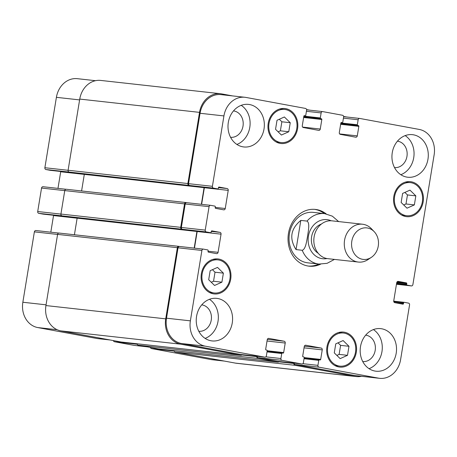 <?xml version="1.0" encoding="UTF-8"?>
<svg xmlns="http://www.w3.org/2000/svg" width="457" height="457" viewBox="0 0 457 457"><rect width="100%" height="100%" fill="white"/><g stroke="black" fill="none" stroke-linecap="round" stroke-linejoin="round"><path stroke-width="0.69" d="M300.815 220.405L307.013 221.091C310.075 222.919 308.286 231.019 307.595 236.012C306.653 240.982 305.773 249.185 302.237 250.276L296.039 249.585L300.815 220.405C290.663 228.797 289.07 238.525 296.039 249.585M314.57 209.352A28.545 24.181 -83.7 0 1 324.396 213.613M318.797 264.055A28.545 24.181 -83.7 0 1 308.275 266.06M320.58 264.192A28.545 24.181 -83.7 0 1 309.115 266.168A28.545 24.181 -83.7 0 1 307.652 265.957A28.545 24.181 -83.7 0 1 288.333 234.264A28.545 24.181 -83.7 0 1 315.41 209.426A28.545 24.181 -83.7 0 1 326.167 213.876M302.237 250.276A25.375 21.496 96.3 0 0 317.712 263.889A25.375 21.496 96.3 0 0 319.015 264.077L307.789 262.832A25.375 21.496 -83.7 0 1 306.487 262.638A25.375 21.496 -83.7 0 1 289.321 234.47A25.375 21.496 -83.7 0 1 313.388 212.391L324.613 213.636A25.375 21.496 96.3 0 0 307.013 221.091M321.42 224.033A15.858 13.436 96.3 0 0 311.474 237.709A15.858 13.436 96.3 0 0 318.175 253.235M374.209 231.676L371.438 228.768A19.034 16.121 96.3 0 0 362.532 224.227L332.085 220.851A19.034 16.121 96.3 0 0 314.033 237.412A19.034 16.121 96.3 0 0 326.909 258.536A19.034 16.121 96.3 0 0 327.88 258.679L358.334 262.061A19.034 16.121 96.3 0 0 368.016 259.582L371.358 257.354A15.858 13.436 96.3 0 0 374.209 231.676A15.858 13.436 96.3 0 0 353.027 237A15.858 13.436 96.3 0 0 362.47 259.296A15.858 13.436 96.3 0 0 371.358 257.354M362.532 224.227A19.034 16.121 96.3 0 0 344.481 240.788A19.034 16.121 96.3 0 0 357.357 261.918A19.034 16.121 96.3 0 0 358.334 262.061M150.422 347.423A1.588 1.342 96.3 0 0 151.478 348.565L210.974 359.556A22.204 18.811 96.3 0 0 212.111 359.722L224.473 361.099M113.399 340.585A1.588 1.342 96.3 0 0 114.456 341.733L134.289 345.395A1.588 1.342 96.3 0 0 134.449 345.412M35.874 230.528L58.753 233.064L35.954 230.539A1.588 1.342 96.3 0 0 34.378 231.859L22.85 302.248A22.204 18.811 96.3 0 0 37.771 327.572L97.267 338.557A1.588 1.342 96.3 0 0 97.432 338.574M53.549 215.281A1.588 1.342 -83.7 0 1 53.526 215.573L50.807 232.185M43.049 186.724L65.928 189.267L43.129 186.736A1.588 1.342 96.3 0 0 41.547 188.055L37.708 211.522A1.588 1.342 96.3 0 0 38.771 213.333L43.004 214.11A0.634 0.537 96.3 0 0 43.067 214.122M60.724 171.484A1.588 1.342 -83.7 0 1 60.701 171.775L57.976 188.381M95.519 80.695L77.364 78.678A22.204 18.811 96.3 0 0 56.405 97.33L44.877 167.725A1.588 1.342 96.3 0 0 45.946 169.53L50.179 170.312A0.634 0.537 96.3 0 0 50.241 170.318M336.866 355.409L339.123 354.392L340.602 345.361L338.02 342.836M347.503 355.323L340.151 358.619L334.278 352.884L335.758 343.853L343.11 340.556L348.982 346.292L347.503 355.323L339.123 354.392M348.982 346.292L340.602 345.361M211.271 282.255L213.533 281.238L215.013 272.206L212.425 269.681M221.908 282.169L214.556 285.465L208.689 279.73L210.169 270.698L217.515 267.402L223.387 273.137L221.908 282.169L213.533 281.238M223.387 273.137L215.013 272.206M278.13 131.827L280.392 130.816L281.866 121.785L279.284 119.26M288.767 131.747L281.415 135.038L275.542 129.302L277.022 120.271L284.374 116.981L290.246 122.716L288.767 131.747L280.392 130.816M290.246 122.716L281.866 121.785M403.725 204.982L405.982 203.971L407.461 194.939L404.879 192.414M414.362 204.902L407.01 208.192L401.137 202.457L402.617 193.425L409.969 190.135L415.836 195.87L414.362 204.902L405.982 203.971M415.836 195.87L407.461 194.939M296.776 128.571A16.652 14.104 96.3 0 0 284.734 109.457A16.652 14.104 96.3 0 0 268.876 124.453A16.652 14.104 96.3 0 0 281.061 142.561A16.652 14.104 96.3 0 0 296.776 128.571M281.164 109.063A17.606 14.915 96.3 0 0 280.569 108.76M276.845 142.327A17.606 14.915 96.3 0 0 277.49 142.161M297.57 128.72A17.606 14.915 -83.7 0 1 280.952 143.504A17.606 14.915 -83.7 0 1 268.076 124.361A17.606 14.915 -83.7 0 1 284.837 108.515A17.606 14.915 -83.7 0 1 297.57 128.72M229.917 278.998A16.652 14.104 96.3 0 0 217.875 259.879A16.652 14.104 96.3 0 0 202.017 274.874A16.652 14.104 96.3 0 0 214.202 292.983A16.652 14.104 96.3 0 0 229.917 278.998M214.304 259.485A17.606 14.915 96.3 0 0 213.71 259.182M209.986 292.748A17.606 14.915 96.3 0 0 210.631 292.589M230.711 279.141A17.606 14.915 -83.7 0 1 214.093 293.931A17.606 14.915 -83.7 0 1 201.217 274.788A17.606 14.915 -83.7 0 1 217.978 258.936A17.606 14.915 -83.7 0 1 230.711 279.141M355.512 352.153A16.652 14.104 96.3 0 0 343.47 333.033A16.652 14.104 96.3 0 0 327.612 348.028A16.652 14.104 96.3 0 0 339.791 366.137A16.652 14.104 96.3 0 0 355.512 352.153M339.899 332.639A17.606 14.915 96.3 0 0 339.305 332.336M335.581 365.903A17.606 14.915 96.3 0 0 336.226 365.743M356.306 352.296A17.606 14.915 -83.7 0 1 339.688 367.085A17.606 14.915 -83.7 0 1 326.806 347.943A17.606 14.915 -83.7 0 1 343.573 332.09A17.606 14.915 -83.7 0 1 356.306 352.296M422.371 201.726A16.652 14.104 96.3 0 0 410.323 182.611A16.652 14.104 96.3 0 0 394.465 197.607A16.652 14.104 96.3 0 0 406.65 215.715A16.652 14.104 96.3 0 0 422.371 201.726M406.759 182.217A17.606 14.915 96.3 0 0 406.164 181.915M402.44 215.481A17.606 14.915 96.3 0 0 403.08 215.316M423.165 201.874A17.606 14.915 -83.7 0 1 406.547 216.658A17.606 14.915 -83.7 0 1 393.666 197.515A17.606 14.915 -83.7 0 1 410.432 181.669A17.606 14.915 -83.7 0 1 423.165 201.874M409.558 304.922A1.588 1.342 96.3 0 0 408.495 303.111L404.262 302.328A0.634 0.537 96.3 0 0 403.628 302.86L403.502 303.642A0.634 0.537 -83.7 0 1 402.868 304.168L394.808 302.677A1.588 1.342 -83.7 0 1 393.74 300.872L396.71 282.723A1.588 1.342 -83.7 0 1 398.293 281.403L406.353 282.894A0.634 0.537 -83.7 0 1 406.781 283.62L406.656 284.403A0.634 0.537 96.3 0 0 407.078 285.122L411.311 285.905A1.588 1.342 96.3 0 0 412.888 284.585L434.15 154.752A22.204 18.811 96.3 0 0 419.229 129.428L359.733 118.443A1.588 1.342 96.3 0 0 358.151 119.763L357.334 124.767A0.634 0.537 96.3 0 0 357.757 125.492L358.419 125.612A0.634 0.537 -83.7 0 1 358.848 126.338L357.283 135.878A1.588 1.342 -83.7 0 1 355.706 137.197L340.368 134.369A1.588 1.342 -83.7 0 1 339.305 132.559L340.865 123.019A0.634 0.537 -83.7 0 1 341.499 122.487L342.156 122.613A0.634 0.537 96.3 0 0 342.79 122.082L343.607 117.078A1.588 1.342 96.3 0 0 342.544 115.267L322.711 111.605A1.588 1.342 96.3 0 0 321.134 112.925L320.311 117.935A0.634 0.537 96.3 0 0 320.74 118.654L321.402 118.78A0.634 0.537 -83.7 0 1 321.825 119.5L320.266 129.045A1.588 1.342 -83.7 0 1 318.689 130.365L303.351 127.532A1.588 1.342 -83.7 0 1 302.283 125.721L303.848 116.181A0.634 0.537 -83.7 0 1 304.476 115.65L305.139 115.775A0.634 0.537 96.3 0 0 305.773 115.244L306.59 110.24A1.588 1.342 96.3 0 0 305.522 108.435L246.026 97.444A22.204 18.811 96.3 0 0 244.889 97.278A22.204 18.811 96.3 0 0 223.93 115.924L212.408 186.319A1.588 1.342 96.3 0 0 213.47 188.124L217.703 188.907A0.634 0.537 96.3 0 0 218.332 188.381L218.463 187.599A0.634 0.537 -83.7 0 1 219.092 187.067L227.158 188.558A1.588 1.342 -83.7 0 1 228.226 190.369L225.25 208.512A1.588 1.342 -83.7 0 1 223.673 209.832L215.607 208.346A0.634 0.537 -83.7 0 1 215.184 207.621L215.31 206.838A0.634 0.537 96.3 0 0 214.887 206.113L210.654 205.336A1.588 1.342 96.3 0 0 209.078 206.655L205.233 230.117A1.588 1.342 96.3 0 0 206.301 231.928L210.528 232.71A0.634 0.537 96.3 0 0 211.163 232.179L211.288 231.396A0.634 0.537 -83.7 0 1 211.922 230.871L219.983 232.362A1.588 1.342 -83.7 0 1 221.051 234.167L218.08 252.315A1.588 1.342 -83.7 0 1 216.504 253.635L208.438 252.144A0.634 0.537 -83.7 0 1 208.009 251.419L208.141 250.636A0.634 0.537 96.3 0 0 207.712 249.916L203.479 249.134A1.588 1.342 96.3 0 0 201.903 250.453L190.375 320.848A22.204 18.811 96.3 0 0 205.302 346.166L264.797 357.151A1.588 1.342 96.3 0 0 266.374 355.832L267.191 350.827A0.634 0.537 96.3 0 0 266.768 350.102L266.105 349.982A0.634 0.537 -83.7 0 1 265.677 349.257L267.242 339.717A1.588 1.342 -83.7 0 1 268.819 338.397L284.157 341.23A1.588 1.342 -83.7 0 1 285.219 343.036L283.66 352.581A0.634 0.537 -83.7 0 1 283.026 353.107L282.369 352.987A0.634 0.537 96.3 0 0 281.735 353.512L280.918 358.517A1.588 1.342 96.3 0 0 281.98 360.327L301.814 363.989A1.588 1.342 96.3 0 0 303.391 362.669L304.213 357.665A0.634 0.537 96.3 0 0 303.785 356.94L303.122 356.82A0.634 0.537 -83.7 0 1 302.7 356.094L304.259 346.555A1.588 1.342 -83.7 0 1 305.842 345.235L321.174 348.063A1.588 1.342 -83.7 0 1 322.242 349.873L320.677 359.413A0.634 0.537 -83.7 0 1 320.049 359.945L319.386 359.819A0.634 0.537 96.3 0 0 318.757 360.35L317.935 365.354A1.588 1.342 96.3 0 0 319.003 367.165L378.499 378.15A22.204 18.811 96.3 0 0 379.636 378.322A22.204 18.811 96.3 0 0 400.595 359.67L409.558 304.922M264.02 128.971A21.41 18.137 -83.7 0 1 243.81 146.954A21.41 18.137 -83.7 0 1 228.146 123.67A21.41 18.137 -83.7 0 1 248.534 104.396A21.41 18.137 -83.7 0 1 264.02 128.971M232.259 322.939A21.41 18.137 -83.7 0 1 212.048 340.922A21.41 18.137 -83.7 0 1 196.384 317.644A21.41 18.137 -83.7 0 1 216.772 298.364A21.41 18.137 -83.7 0 1 232.259 322.939M396.202 353.221A21.41 18.137 -83.7 0 1 375.991 371.204A21.41 18.137 -83.7 0 1 360.327 347.92A21.41 18.137 -83.7 0 1 380.715 328.64A21.41 18.137 -83.7 0 1 396.202 353.221M427.963 159.247A21.41 18.137 -83.7 0 1 407.753 177.23A21.41 18.137 -83.7 0 1 392.089 153.952A21.41 18.137 -83.7 0 1 412.477 134.672A21.41 18.137 -83.7 0 1 427.963 159.247M236.886 144.435A21.41 18.137 96.3 0 0 249.785 127.389A21.41 18.137 96.3 0 0 241.222 105.333M230.568 137.306A13.282 11.254 96.3 0 0 243.118 125.332A13.282 11.254 96.3 0 0 233.498 110.902M205.119 338.403A21.41 18.137 96.3 0 0 218.018 321.362A21.41 18.137 96.3 0 0 209.46 299.306M198.806 331.279A13.282 11.254 96.3 0 0 211.357 319.306A13.282 11.254 96.3 0 0 201.737 304.87M369.062 368.679A21.41 18.137 96.3 0 0 381.961 351.639A21.41 18.137 96.3 0 0 373.403 329.583M362.749 361.556A13.282 11.254 96.3 0 0 375.3 349.582A13.282 11.254 96.3 0 0 365.68 335.152M400.829 174.711A21.41 18.137 96.3 0 0 413.728 157.665A21.41 18.137 96.3 0 0 405.165 135.609M394.511 167.582A13.282 11.254 96.3 0 0 407.061 155.614A13.282 11.254 96.3 0 0 397.441 141.179M188.935 185.353A1.588 1.342 -83.7 0 1 187.873 183.548L199.526 112.371A22.204 18.811 -83.7 0 1 220.485 93.719L100.706 80.426A22.204 18.811 96.3 0 0 79.746 99.078L68.093 170.25A1.588 1.342 96.3 0 0 69.156 172.06L189.598 185.479A1.588 1.342 -83.7 0 1 188.535 183.668L200.057 113.273A22.204 18.811 -83.7 0 1 221.022 94.628L244.889 97.278M201.628 204.33L204.353 187.718A1.588 1.342 96.3 0 0 204.376 187.433M185.959 202.542L66.339 189.267A1.588 1.342 96.3 0 0 64.763 190.586L60.918 214.053A1.588 1.342 96.3 0 0 61.986 215.858L182.429 229.277A1.588 1.342 -83.7 0 1 181.36 227.466L185.205 204.005A1.588 1.342 -83.7 0 1 186.782 202.685L210.488 205.313M194.459 248.128L197.178 231.516A1.588 1.342 96.3 0 0 197.201 231.231M241.085 354.523A1.588 1.342 -83.7 0 1 240.925 354.501L181.429 343.515A22.204 18.811 -83.7 0 1 166.502 318.198L178.03 247.803A1.588 1.342 -83.7 0 1 179.607 246.483L203.319 249.116M278.107 361.356A1.588 1.342 -83.7 0 1 277.942 361.338L258.108 357.677A1.588 1.342 -83.7 0 1 257.023 356.294M379.636 378.322L355.763 375.671A22.204 18.811 -83.7 0 1 354.626 375.5L295.131 364.515A1.588 1.342 -83.7 0 1 294.045 363.132M306.578 109.577L309.737 110.166M343.601 116.415L346.754 116.998M361.481 376.305A22.204 18.811 -83.7 0 1 356.294 376.574A22.204 18.811 -83.7 0 1 355.158 376.408L294.999 365.297A1.588 1.342 -83.7 0 1 293.937 363.486L293.994 363.126M279.136 361.476A1.588 1.342 -83.7 0 1 277.816 362.121L257.982 358.459A1.588 1.342 -83.7 0 1 256.914 356.649L256.977 356.289M242.119 354.638A1.588 1.342 -83.7 0 1 240.793 355.283L180.635 344.172A22.204 18.811 -83.7 0 1 165.714 318.855L177.367 247.683A1.588 1.342 -83.7 0 1 178.95 246.363L179.567 246.477M194.191 248.1L196.916 231.471A1.588 1.342 96.3 0 0 196.938 231.202M181.766 229.157A1.588 1.342 -83.7 0 1 180.698 227.346L184.542 203.885A1.588 1.342 -83.7 0 1 186.119 202.56L186.742 202.674M201.366 204.302L204.085 187.667A1.588 1.342 96.3 0 0 204.113 187.399M220.485 93.719A22.204 18.811 -83.7 0 1 221.622 93.891L232.527 95.901M174.134 350.616A1.588 1.342 96.3 0 0 175.22 351.999L235.378 363.109A22.204 18.811 96.3 0 0 236.515 363.281L356.294 376.574M137.117 343.778A1.588 1.342 96.3 0 0 138.203 345.161L158.031 348.828A1.588 1.342 96.3 0 0 158.196 348.845M178.784 246.346L59.164 233.064A1.588 1.342 96.3 0 0 57.588 234.384L45.934 305.562A22.204 18.811 96.3 0 0 60.855 330.879L121.014 341.99A1.588 1.342 96.3 0 0 121.174 342.007M77.159 217.903A1.588 1.342 -83.7 0 1 77.136 218.172L74.417 234.755M61.986 215.858L38.771 213.333M69.156 172.06L45.946 169.53M84.328 174.106A1.588 1.342 -83.7 0 1 84.305 174.374L81.592 190.957M331.188 220.782A19.668 16.658 96.3 0 0 308.829 234.247A19.668 16.658 96.3 0 0 321.648 258.588A19.668 16.658 96.3 0 0 326.995 258.553M404.228 302.328L393.717 301.157L404.199 302.323M393.814 301.769L403.628 302.86M394.762 302.671L403.502 303.642M396.762 282.506L406.781 283.62M397.104 281.866L406.353 282.894M396.619 283.289L406.656 284.403M396.51 283.951L407.078 285.122M411.391 285.916L396.459 284.26L411.311 285.905M359.648 118.432L343.63 116.655L359.568 118.426M343.436 118.129L358.151 119.763M339.637 133.918L357.283 135.878M322.631 111.594L306.613 109.817L322.551 111.588M306.418 111.291L321.134 112.925M302.62 127.086L320.266 129.045M200.057 113.273L223.93 115.924M188.535 183.668L212.408 186.319M189.598 185.479L213.47 188.124M193.894 186.267A0.634 0.537 -83.7 0 1 193.831 186.256L217.703 188.907M204.353 187.718L228.226 190.369M218.463 187.593L227.158 188.558M215.218 207.398L225.25 208.512M185.205 204.005L209.078 206.655M181.36 227.466L205.233 230.117M182.429 229.277L206.301 231.928M186.724 230.065A0.634 0.537 -83.7 0 1 186.656 230.06L210.528 232.71M197.178 231.516L221.051 234.167M211.288 231.396L219.983 232.362M208.049 251.201L218.08 252.315M178.03 247.803L201.903 250.453M166.502 318.198L190.375 320.848M181.429 343.515L205.302 346.166M240.925 354.501L264.797 357.151M267.334 339.362L284.157 341.23M267.031 341.019L285.219 343.036M282.335 352.981L267.117 351.29L282.3 352.975M265.831 356.843L280.918 358.517M258.108 357.677L281.98 360.327M277.942 361.338L301.814 363.989M304.356 346.2L321.174 348.063M304.048 347.851L322.242 349.873M302.848 363.681L317.935 365.354M295.131 364.515L319.003 367.165M354.626 375.5L378.499 378.15M79.609 99.906L56.405 97.33M68.082 170.301L44.877 167.725M50.179 170.312L74.051 172.963A0.634 0.537 96.3 0 0 74.114 172.969M84.305 174.391L60.701 171.775M64.751 190.632L41.547 188.055M60.912 214.099L37.708 211.522M43.004 214.11L66.876 216.761A0.634 0.537 96.3 0 0 66.939 216.772M77.13 218.195L53.526 215.573M57.582 234.435L34.378 231.859M46.054 304.825L22.85 302.248M57.154 329.72L37.771 327.572M110.206 339.991L97.267 338.557M137.214 344.258L114.456 341.733M147.223 346.829L134.289 345.395M174.231 351.096L151.478 348.565M223.907 360.99L210.974 359.556M235.378 363.109L355.158 376.408M175.22 351.999L294.999 365.297M278.85 361.813L293.937 363.486M304.042 358.716L318.757 360.35M319.352 359.819L304.134 358.128L319.323 359.813M304.219 357.591L320.677 359.413M158.031 348.828L277.816 362.121M138.203 345.161L257.982 358.459M241.833 354.975L256.914 356.649M267.019 351.879L281.735 353.512M267.202 350.753L283.66 352.581M121.014 341.99L240.793 355.283M60.855 330.879L180.635 344.172M45.934 305.562L165.714 318.855M57.588 234.384L177.367 247.683M77.136 218.172L196.916 231.471M66.876 216.761L186.656 230.06M60.918 214.053L180.698 227.346M64.763 190.586L184.542 203.885M84.305 174.374L204.085 187.667M74.051 172.963L193.831 186.256M68.093 170.25L187.873 183.548M79.746 99.078L199.526 112.371M303.631 117.483L321.825 119.5M303.745 116.815L321.402 118.78M303.751 116.769L320.74 118.654M303.865 116.107L320.311 117.935M341.253 122.51L342.156 122.613M340.654 124.315L358.848 126.338M340.762 123.653L358.419 125.612M340.768 123.607L357.757 125.492M340.882 122.944L357.334 124.767M319.015 264.077L327.109 263.312L334.438 259.41M338.637 221.576L332.342 216.161L324.613 213.636M284.734 109.457L279.924 108.926M281.061 142.561L276.251 142.024M217.875 259.879L213.065 259.348M214.202 292.983L209.392 292.451M343.47 333.033L338.66 332.502M339.791 366.137L334.987 365.606M410.323 182.611L405.519 182.08M406.65 215.715L401.846 215.178M217.732 188.912L50.207 170.318M210.574 205.324L186.702 202.674M210.563 232.71L43.038 214.116M203.399 249.122L179.527 246.472M264.877 357.163L241.005 354.512M301.894 364.001L278.022 361.35M110.246 340.002L97.352 338.568M147.263 346.834L134.369 345.406M158.116 348.84L277.896 362.133M121.094 342.002L240.873 355.295M59.084 233.053L178.864 246.352M66.259 189.255L186.039 202.548M341.248 122.51L342.19 122.613"/></g></svg>
